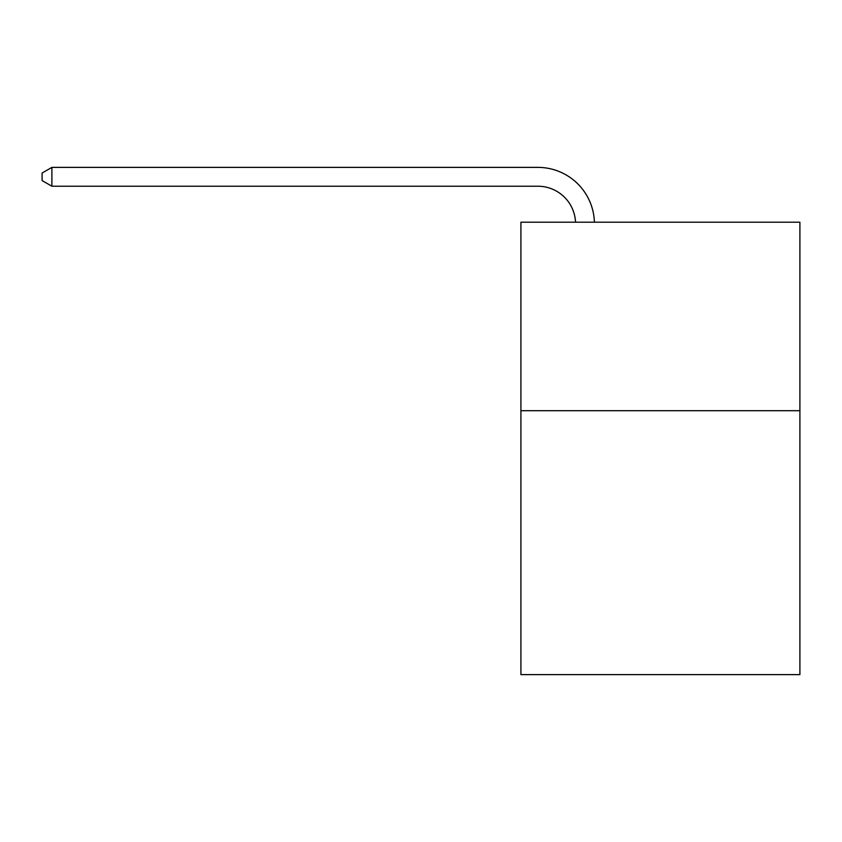 <?xml version="1.0" encoding="UTF-8"?>
<svg xmlns="http://www.w3.org/2000/svg" width="842" height="842" viewBox="0 0 842 842"><rect width="100%" height="100%" fill="white"/><g stroke="black" fill="none" stroke-linecap="round" stroke-linejoin="round"><path stroke-width="1.26" d="M799.9 410.707L799.9 674.621L520.914 674.621L520.914 222.204L799.9 222.204L799.9 410.707L520.914 410.707M537.87 186.229A37.701 37.701 0 0 1 575.539 222.204A37.701 37.701 0 0 0 537.87 186.229A37.701 37.701 0 0 1 575.539 222.204A37.701 37.701 0 0 0 537.87 186.229A37.701 37.701 0 0 1 575.539 222.204A37.701 37.701 0 0 0 537.87 186.229A37.701 37.701 0 0 1 575.539 222.204A37.701 37.701 0 0 0 537.87 186.229A37.701 37.701 0 0 1 575.539 222.204A37.701 37.701 0 0 0 537.87 186.229A37.701 37.701 0 0 1 575.539 222.204A37.701 37.701 0 0 0 537.87 186.229A37.701 37.701 0 0 1 575.539 222.204A37.701 37.701 0 0 0 537.87 186.229A37.701 37.701 0 0 1 575.539 222.204A37.701 37.701 0 0 0 537.87 186.229A37.701 37.701 0 0 1 575.539 222.204A37.701 37.701 0 0 0 537.87 186.229A37.701 37.701 0 0 1 575.539 222.204A37.701 37.701 0 0 0 537.87 186.229A37.701 37.701 0 0 1 575.539 222.204A37.701 37.701 0 0 0 537.87 186.229A37.701 37.701 0 0 1 575.539 222.204A37.701 37.701 0 0 0 537.87 186.229A37.701 37.701 0 0 1 575.539 222.204A37.701 37.701 0 0 0 537.87 186.229A37.701 37.701 0 0 1 575.539 222.204A37.701 37.701 0 0 0 537.87 186.229A37.701 37.701 0 0 1 575.539 222.204A37.701 37.701 0 0 0 537.87 186.229A37.701 37.701 0 0 1 575.539 222.204A37.701 37.701 0 0 0 537.87 186.229A37.701 37.701 0 0 1 575.539 222.204A37.701 37.701 0 0 0 537.87 186.229L51.899 186.229L42.1 180.577L42.1 173.042L51.899 167.379L537.87 167.379A56.551 56.551 0 0 1 594.399 222.204M51.899 186.229L51.899 167.379L537.87 167.379"/></g></svg>
